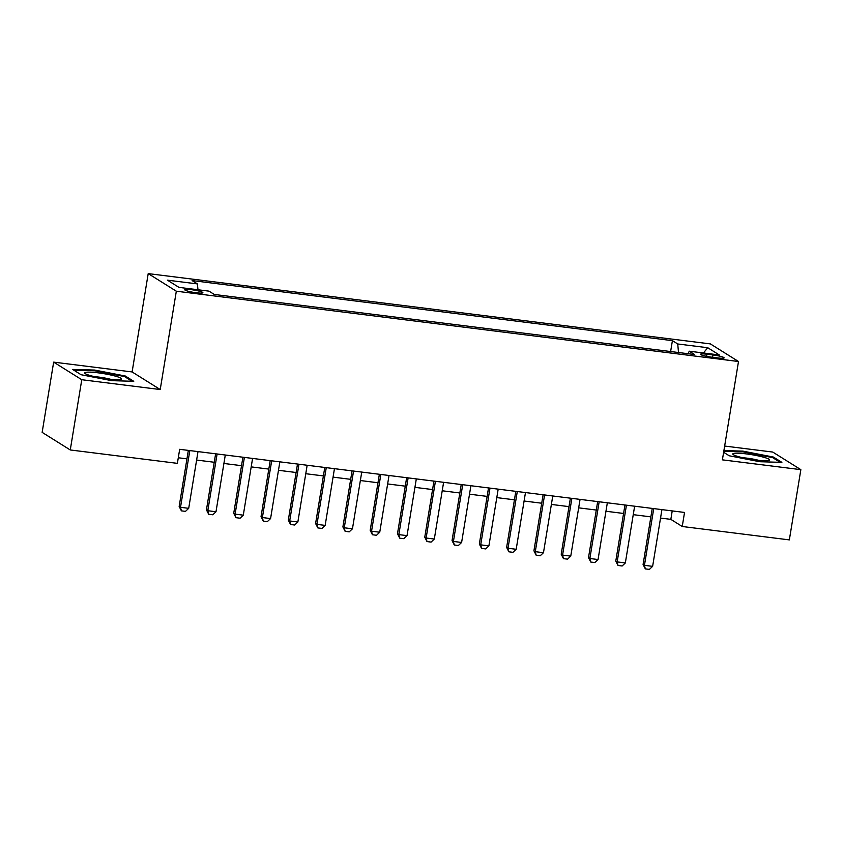 <?xml version="1.0" encoding="UTF-8"?>
<svg xmlns="http://www.w3.org/2000/svg" width="843" height="843" viewBox="0 0 843 843"><rect width="100%" height="100%" fill="white"/><g stroke="black" fill="none" stroke-linecap="round" stroke-linejoin="round"><path stroke-width="1.26" d="M196.261 292.742A9.189 1.159 9.3 0 0 202.889 292.7A9.189 1.159 9.3 0 0 191.393 289.697A9.189 1.159 9.3 0 0 184.765 289.739A9.189 1.159 9.3 0 0 196.261 292.742M53.657 362.132L81.771 379.719L160.223 389.54L132.109 371.942L53.657 362.132L42.15 432.375L70.264 449.962L177.378 463.355L179.675 449.308L684.537 512.449L682.24 526.496L789.343 539.889L800.85 469.656L772.736 452.059L724.653 446.052M132.109 371.942L148.21 273.606L710.375 343.912L738.5 361.51L176.324 291.204L148.21 273.606M712.978 354.966L706.971 354.218A8.894 1.117 9.3 0 0 700.554 354.25A8.894 1.117 9.3 0 0 711.682 357.169L717.688 357.917A8.894 1.117 9.3 0 0 724.116 357.875A8.894 1.117 9.3 0 0 712.978 354.966L712.598 357.274M678.51 352.522L677.73 343.976L672.408 340.646L192.109 280.582L197.431 283.912L167.409 280.161L178.958 287.379L208.98 291.141L214.301 294.46L694.6 354.534L689.279 351.204L687.972 353.702M677.73 343.976L707.751 347.727L719.3 354.956L689.279 351.204M81.771 379.719L70.264 449.962M160.223 389.54L176.324 291.204M738.5 361.51L722.388 459.846L800.85 469.656M660.543 518.076L670.838 519.362L682.24 526.496M178.294 457.77L186.946 458.845M196.619 460.057L214.238 462.259M223.901 463.471L241.53 465.673M251.193 466.885L268.822 469.087M278.485 470.299L296.104 472.501M305.777 473.713L323.396 475.916M333.059 477.127L350.688 479.33M360.351 480.531L377.98 482.744M387.643 483.945L405.272 486.158M414.935 487.359L432.554 489.562M442.217 490.774L459.846 492.976M469.509 494.188L487.138 496.39M496.801 497.602L514.43 499.804M524.093 501.016L541.712 503.218M551.385 504.43L569.004 506.632M578.667 507.844L596.296 510.047M605.959 511.248L623.588 513.461M633.251 514.662L650.87 516.864M672.219 510.911L670.838 519.362M670.628 351.531L672.408 340.646M197.431 283.912L197.968 289.76M703.42 352.975L707.751 347.727M723.631 452.28L729.216 455.778L759.785 461.722L781.882 462.364L773.421 457.064L742.852 451.121L723.905 450.573M81.086 374.724L111.655 380.657L133.752 381.31L125.291 376.01L94.722 370.066L72.614 369.424L81.086 374.724M742.736 451.837L742.852 451.121M773.263 458.002L773.421 457.064M94.606 370.783L94.722 370.066M125.133 376.947L125.291 376.01M661.924 509.625L652.63 566.348L649.416 569.394L645.327 568.877L644.442 565.326L643.083 564.473L652.261 508.413M652.63 566.348L644.442 565.326L653.736 508.603M645.327 568.877L643.083 564.473M756.16 460.078A18.651 2.35 9.3 0 0 769.101 460.436A18.651 2.35 9.3 0 0 746.287 453.892A18.651 2.35 9.3 0 0 733.178 454.556A18.651 2.35 9.3 0 0 756.16 460.078M758.826 460.373A12.771 1.612 9.3 0 0 747.298 458.192A12.771 1.612 9.3 0 0 742.925 457.77M723.789 451.29L743.02 451.848L772.641 457.612L780.154 462.312M120.928 379.392A18.651 2.35 9.3 0 0 120.97 379.382A18.651 2.35 9.3 0 0 107.598 374.345A18.651 2.35 9.3 0 0 85.259 372.458A18.651 2.35 9.3 0 0 85.048 373.491A18.651 2.35 9.3 0 0 102.625 378.233A18.651 2.35 9.3 0 0 120.928 379.392M110.707 379.318A12.771 1.612 9.3 0 0 94.806 376.716M73.826 370.182L94.89 370.794L124.511 376.547L132.024 381.257M634.631 506.211L625.348 562.934L622.134 565.98L618.035 565.463L617.16 561.912L615.79 561.059L624.969 504.999M625.348 562.934L617.16 561.912L626.444 505.189M618.035 565.463L615.79 561.059M607.339 502.797L598.056 559.531L594.842 562.566L590.743 562.049L589.868 558.498L588.498 557.644L597.676 501.585M598.056 559.531L589.868 558.498L599.162 501.775M590.743 562.049L588.498 557.644M580.058 499.383L570.764 556.117L567.55 559.151L563.461 558.646L562.576 555.094L561.206 554.23L570.395 498.171M570.764 556.117L562.576 555.094L571.87 498.361M563.461 558.646L561.206 554.23M552.766 495.969L543.472 552.702L540.258 555.737L536.169 555.231L535.284 551.68L533.925 550.816L543.103 494.757M543.472 552.702L535.284 551.68L544.578 494.946M536.169 555.231L533.925 550.816M525.474 492.554L516.19 549.288L512.966 552.323L508.877 551.817L508.002 548.266L506.632 547.413L515.811 491.353M516.19 549.288L508.002 548.266L517.286 491.532M508.877 551.817L506.632 547.413M498.181 489.14L488.898 545.874L485.684 548.919L481.585 548.403L480.71 544.852L479.34 543.998L488.519 487.939M488.898 545.874L480.71 544.852L489.994 488.118M481.585 548.403L479.34 543.998M470.9 485.737L461.606 542.46L458.392 545.505L454.293 544.989L453.418 541.438L452.048 540.584L461.226 484.525M461.606 542.46L453.418 541.438L462.712 484.704M454.293 544.989L452.048 540.584M443.608 482.322L434.314 539.046L431.1 542.091L427.011 541.575L426.126 538.024L424.767 537.17L433.945 481.111M434.314 539.046L426.126 538.024L435.42 481.29M427.011 541.575L424.767 537.17M416.316 478.908L407.032 535.632L403.808 538.677L399.719 538.161L398.844 534.61L397.474 533.756L406.653 477.696M407.032 535.632L398.844 534.61L408.128 477.886M399.719 538.161L397.474 533.756M389.023 475.494L379.74 532.228L376.526 535.263L372.427 534.747L371.552 531.195L370.182 530.342L379.361 474.282M379.74 532.228L371.552 531.195L380.836 474.472M372.427 534.747L370.182 530.342M361.742 472.08L352.448 528.814L349.234 531.849L345.135 531.343L344.26 527.781L342.89 526.928L352.068 470.868M352.448 528.814L344.26 527.781L353.554 471.058M345.135 531.343L342.89 526.928M334.45 468.666L325.156 525.4L321.942 528.435L317.853 527.929L316.968 524.378L315.598 523.514L324.787 467.454M325.156 525.4L316.968 524.378L326.262 467.644M317.853 527.929L315.598 523.514M307.158 465.252L297.864 521.986L294.65 525.02L290.561 524.515L289.686 520.963L288.317 520.099L297.495 464.04M297.864 521.986L289.686 520.963L298.97 464.23M290.561 524.515L288.317 520.099M279.865 461.838L270.582 518.571L267.368 521.606L263.269 521.1L262.394 517.549L261.024 516.696L270.203 460.636M270.582 518.571L262.394 517.549L271.678 460.815M263.269 521.1L261.024 516.696M252.584 458.423L243.29 515.157L240.076 518.203L235.977 517.686L235.102 514.135L233.732 513.282L242.91 457.222M243.29 515.157L235.102 514.135L244.396 457.401M235.977 517.686L233.732 513.282M225.292 455.02L215.998 511.743L212.784 514.788L208.695 514.272L207.81 510.721L206.44 509.867L215.629 453.808M215.998 511.743L207.81 510.721L217.104 453.987M208.695 514.272L206.44 509.867M198 451.606L188.706 508.329L185.492 511.374L181.403 510.858L180.518 507.307L179.159 506.453L188.337 450.394M188.706 508.329L180.518 507.307L189.812 450.573M181.403 510.858L179.159 506.453M706.624 356.336L706.971 354.218"/></g></svg>
